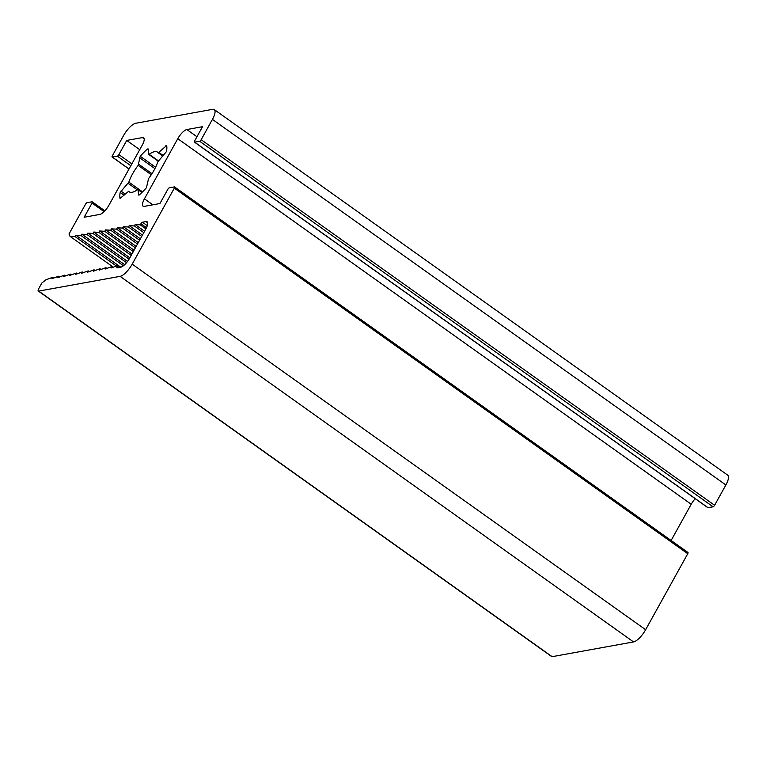 <?xml version="1.0" encoding="UTF-8"?>
<svg xmlns="http://www.w3.org/2000/svg" width="766" height="766" viewBox="0 0 766 766"><rect width="100%" height="100%" fill="white"/><g stroke="black" fill="none" stroke-linecap="round" stroke-linejoin="round"><path stroke-width="1.15" d="M158.773 152.377L158.055 152.654A24.388 8.1 -54.5 0 0 157.49 152.108A24.388 8.1 -54.5 0 0 149.15 154.272L148.614 154.225L148.135 148.91L147.436 148.997A36.749 12.208 -54.5 0 0 140.216 156.283L138.139 165.379A24.388 8.1 -54.5 0 0 128.851 182.136L120.176 192.429A36.749 12.208 -54.5 0 0 120.032 198.432L128.621 191.299A24.388 8.1 -54.5 0 0 129.195 191.845A24.388 8.1 -54.5 0 0 132.078 192.295A24.388 8.1 -54.5 0 0 137.535 189.681L138.071 189.729L138.541 195.043L139.249 194.957A36.749 12.208 -54.5 0 0 146.469 187.67L148.547 178.574A24.388 8.1 -54.5 0 0 157.825 161.817L166.5 151.524A36.749 12.208 -54.5 0 0 166.653 145.521L158.773 152.377L163.244 155.565M117.773 265.515L111.08 267.976L111.846 266.587L105.153 269.048L105.928 267.66L99.235 270.12L100.011 268.732L93.318 271.193L94.084 269.804L87.391 272.265L88.167 270.877L81.474 273.338L82.249 271.949L75.556 274.41L76.322 273.022L69.629 275.482L70.405 274.094L63.712 276.555L64.488 275.166L57.795 277.627L58.561 276.239L51.868 278.7L52.643 277.311L45.95 279.772L41.843 283.018L38.76 288.59A3.342 1.111 -54.5 0 0 38.3 291.042A3.342 1.111 -54.5 0 0 38.693 291.099L120.099 276.354A13.367 4.433 -54.5 0 0 132.192 264.146L174.322 188.149A1.666 0.555 -54.5 0 0 174.552 186.923A1.666 0.555 -54.5 0 0 174.351 186.894L169.324 187.804A1.666 0.555 -54.5 0 0 167.811 189.336L159.941 203.526L144.247 206.37A10.025 3.332 125.5 0 1 143.06 206.188A10.025 3.332 125.5 0 1 144.439 198.825L177.769 138.694A10.025 3.332 125.5 0 1 186.837 129.54L202.53 126.696L194.66 140.896A1.666 0.555 -54.5 0 0 194.43 142.122A1.666 0.555 -54.5 0 0 194.621 142.15L199.658 141.241A1.666 0.555 -54.5 0 0 201.171 139.718L212.431 119.391A13.367 4.433 -54.5 0 0 214.269 109.576A13.367 4.433 -54.5 0 0 212.689 109.327L135.716 123.269A13.367 4.433 -54.5 0 0 123.623 135.477L112.363 155.804A1.666 0.555 -54.5 0 0 112.133 157.03A1.666 0.555 -54.5 0 0 112.334 157.059L117.361 156.149A1.666 0.555 -54.5 0 0 118.874 154.617L126.744 140.427L142.438 137.583A10.025 3.332 125.5 0 1 143.615 137.765A10.025 3.332 125.5 0 1 142.246 145.128L108.916 205.259A10.025 3.332 125.5 0 1 99.848 214.413L84.155 217.257L92.025 203.057A1.666 0.555 -54.5 0 0 92.255 201.831A1.666 0.555 -54.5 0 0 92.054 201.803L87.027 202.712A1.666 0.555 -54.5 0 0 85.514 204.235L68.997 234.023L70.022 236.34L75.173 236.665L75.939 235.267L81.091 235.593L81.866 234.195L87.008 234.52L87.784 233.123L92.935 233.448L93.701 232.05L98.852 232.376L99.628 230.978L104.77 231.303L105.545 229.905L110.697 230.231L111.463 228.833L116.614 229.158L117.389 227.761L122.531 228.086L123.307 226.688L128.458 227.014L129.224 225.616L134.376 225.941L135.151 224.543L140.293 224.869L140.915 223.758A1.666 0.555 125.5 0 1 142.428 222.226L145.933 221.594A10.025 3.332 125.5 0 1 147.12 221.776A10.025 3.332 125.5 0 1 145.741 229.139L129.693 258.094A10.025 3.332 125.5 0 1 120.626 267.248L117.121 267.88A1.666 0.555 125.5 0 1 116.92 267.851A1.666 0.555 125.5 0 1 117.15 266.625L117.773 265.515L120.291 267.305M111.846 266.587L112.87 267.315M105.928 267.66L106.953 268.387M100.011 268.732L101.035 269.46M94.084 269.804L95.108 270.532M88.167 270.877L89.191 271.604M82.249 271.949L83.274 272.677M76.322 273.022L77.347 273.749M70.405 274.094L71.429 274.822M64.488 275.166L65.512 275.894M58.561 276.239L59.585 276.966M52.643 277.311L53.668 278.039M38.3 291.042L551.731 656.606A3.342 1.111 -54.5 0 0 552.133 656.673L633.539 641.927A13.367 4.433 -54.5 0 0 645.633 629.719L687.753 553.722A1.666 0.555 -54.5 0 0 687.983 552.497A1.666 0.555 -54.5 0 0 687.791 552.458M671.121 540.49L691.2 504.258A10.025 3.332 125.5 0 1 695.231 498.695M707.765 507.513A1.666 0.555 -54.5 0 0 707.861 507.686A1.666 0.555 -54.5 0 0 708.062 507.724L713.089 506.805A1.666 0.555 -54.5 0 0 714.601 505.282L725.871 484.964A13.367 4.433 -54.5 0 0 727.7 475.15L214.269 109.576M126.744 140.427L139.728 149.667M70.022 236.34L113.301 267.152M75.173 236.665L116.394 266.013M75.939 235.267L120.798 267.21M81.091 235.593L123.441 265.745M81.866 234.195L124.666 264.672M87.008 234.52L126.543 262.661M87.784 233.123L127.529 261.426M92.935 233.448L129.061 259.167M93.701 232.05L129.856 257.797M98.852 232.376L131.187 255.394M99.628 230.978L131.963 254.006M104.77 231.303L133.294 251.602M105.545 229.905L134.06 250.214M110.697 230.231L135.391 247.811M111.463 228.833L136.166 246.422M116.614 229.158L137.497 244.019M117.389 227.761L138.263 242.631M122.531 228.086L139.594 240.227M123.307 226.688L140.369 238.839M128.458 227.014L141.7 236.435M129.224 225.616L142.466 235.047M134.376 225.941L143.797 232.644M135.151 224.543L144.573 231.255M140.293 224.869L145.894 228.852M149.15 154.272L158.38 160.841M128.621 191.299L129.894 192.209M138.071 189.729L141.921 192.477M120.176 192.429L124.054 195.186M120.961 191.05L125.231 194.085M128.114 183.323L137.286 189.853M128.851 182.136L142.524 191.873M138.139 165.379L151.275 174.734M138.703 164.221L151.965 173.671M139.479 157.652L154.895 168.625M140.216 156.283L155.594 167.237M147.436 148.997L148.192 149.542M158.131 152.702L162.813 156.044L158.093 152.683M165.896 145.693L166.777 146.325M117.15 266.625L118.558 267.621M38.693 291.099L552.133 656.673M120.099 276.354L633.539 641.927M132.192 264.146L645.633 629.719M174.322 188.149L687.753 553.722M144.439 198.825L152.846 204.809M177.769 138.694L691.2 504.258M186.837 129.54L196.958 136.741M194.621 142.15L708.062 507.724M199.658 141.241L713.089 506.805M201.171 139.718L714.601 505.282M212.431 119.391L725.871 484.964M112.334 157.059L129.042 168.951M117.361 156.149L130.823 165.734M118.874 154.617L131.857 163.867M142.438 137.583L144.18 138.828M92.025 203.057L104.09 211.646M140.915 223.758L146.478 227.713M142.428 222.226L147.283 225.683M145.933 221.594L147.675 222.839M137.985 189.566L141.978 192.41M128.592 191.27L129.923 192.209M148.69 154.387L158.169 161.138M174.552 186.923L687.983 552.497M194.43 142.122L707.861 507.686M112.133 157.03L128.994 169.037M92.255 201.831L104.885 210.832"/></g></svg>
